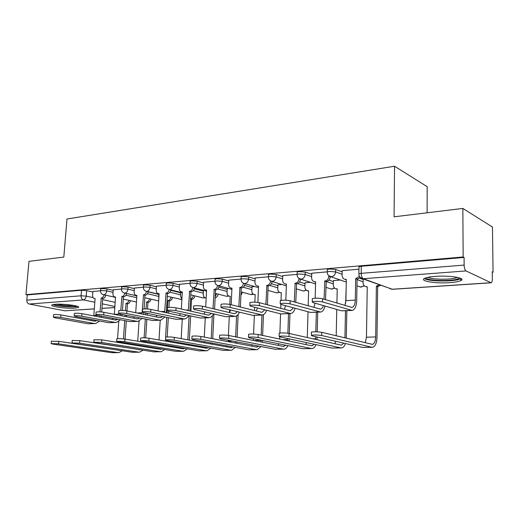 <?xml version="1.0" encoding="UTF-8"?>
<svg xmlns="http://www.w3.org/2000/svg" width="519" height="519" viewBox="0 0 519 519"><rect width="100%" height="100%" fill="white"/><g stroke="black" fill="none" stroke-linecap="round" stroke-linejoin="round"><path stroke-width="0.78" d="M113.181 290.329L106.933 288.901L101.692 288.532L100.66 288.986M134.35 288.603L128.057 287.104L122.724 286.728L121.615 287.221M156.427 286.799L150.095 285.229L144.665 284.847L143.471 285.379M179.477 284.925L173.106 283.277L167.566 282.881L166.281 283.465M203.552 282.972L197.149 281.233L191.505 280.831L190.116 281.46M228.736 280.935L222.294 279.099L216.546 278.684L215.041 279.365M255.101 278.807L248.627 276.861L242.769 276.432L241.153 276.776L241.134 277.178M282.732 276.588L276.231 274.519L270.256 274.077L268.492 274.447L268.479 274.888M311.718 274.266L305.204 272.053L299.1 271.599L297.179 272.008L297.166 272.488M342.17 271.846L335.644 269.471L329.416 268.998L327.314 269.445L327.301 269.964M449.714 282.647C455.066 282.265 458.764 281.596 460.814 280.63C466.743 278.08 449.746 275.2 435.227 276.4C430.024 276.809 426.475 277.477 424.568 278.405C418.911 281.013 435.519 283.744 449.714 282.647M74.885 308.124L78.304 307.495C81.606 306.074 63.727 303.544 55.28 304.283L52.023 304.9C48.935 306.372 66.542 308.811 74.885 308.124M492.246 272.248L493.05 272.19L492.239 271.781L492.33 278.911C492.304 281.188 491.908 282.479 491.136 282.797L466.036 270.931L363.274 278.709L392.098 289.245L490.753 282.745M427.124 212.79L427.176 186.678L394.55 166.229L394.07 216.819L462.851 208.43L463.149 256.97L25.95 294.649L28.986 261.336L63.818 257.087L66.996 218.999L394.55 166.229M462.851 208.43L492.473 227.043L493.05 272.19M94.315 308.915L64.836 310.803L29.135 304.024C27.552 303.511 26.774 302.22 26.8 300.144L27.273 294.915L81.509 290.264L86.66 290.621L92.862 291.989M27.273 294.915L25.95 294.649M358.869 274.343L358.882 273.805L361.185 273.344L464.135 265.092L464.083 257.45L463.149 256.97M464.135 265.092C464.265 268.141 464.901 270.088 466.036 270.931M358.96 269.199L342.196 270.691M327.255 271.846L311.75 273.234M340.302 280.02L333.399 280.623M297.108 274.369L282.758 275.654M310.375 282.297L305.01 282.784M268.407 276.77L255.134 277.957M281.862 284.464L277.905 284.84M241.037 279.443L241.05 279.047L228.769 280.156M254.66 286.533L252 286.806M214.918 281.24L203.591 282.258M228.684 288.512L227.212 288.694M189.967 283.322L179.509 284.269M203.857 290.4L203.474 290.497M166.112 285.32L156.466 286.19M143.289 287.228L134.389 288.032M121.42 289.057L113.22 289.803M148.181 291.892L158.846 294.435M170.751 290.355L180.677 292.813M194.301 288.765L203.435 291.133M218.895 287.137L227.179 289.381M244.592 285.456L251.968 287.558M271.463 283.731L277.879 285.664M299.567 281.953L304.984 283.685M328.962 280.124L333.38 281.622M359.706 278.223L363.144 279.475M100.459 290.809L92.901 291.496M464.083 257.45L361.302 266.266L358.999 266.753L358.992 267.317M312.334 299.204L312.354 298.646C315.325 298.003 318.737 298.055 322.584 298.788L351.947 307.436C353.971 306.807 355.093 304.361 355.307 300.099L355.69 278.684L357.085 279.19L356.709 300.546C356.423 306.294 354.918 309.59 352.18 310.433L322.507 301.928C318.653 301.202 315.241 301.15 312.263 301.779L312.756 302.506L341.528 310.829L351.642 310.459M355.69 278.684L359.433 276.426M360.342 277.607L357.085 279.19M346.322 279.825L345.576 279.546M342.196 270.6L342.099 275.297C342.177 277.47 343.163 278.826 345.038 279.358L346.335 279.397L345.907 300.65L344.953 305.529M321.663 335.508C317.777 334.911 314.339 334.833 311.342 335.261L311.841 335.819L362.444 347.412L371.74 347.217L321.663 335.508L321.741 332.322L372.402 344.356C374.394 343.779 375.49 341.307 375.698 336.941L376.372 286.131L379.311 284.879M311.419 332.51L311.432 332.089C314.423 331.635 317.862 331.712 321.741 332.322M376.372 286.131L377.657 286.598L377.002 337.279C376.729 343.156 375.243 346.491 372.558 347.263L371.74 347.217M380.589 285.346L377.657 286.598M363.151 278.982L363.086 282.79C363.177 284.886 364.143 286.196 365.979 286.722L367.244 286.767L366.466 337.214L375.698 336.941M365.979 286.722L366.42 286.877M372.123 347.276L362.444 347.412M365.259 342.754L366.466 337.214M325.024 306.054C324.18 309.603 322.74 311.595 320.697 312.036L290.056 303.849C286.254 303.161 282.972 303.102 280.215 303.68L280.811 304.394L310.472 312.419L320.139 312.068M280.299 301.137L280.318 300.631C283.076 300.04 286.358 300.092 290.153 300.793L320.476 309.116C321.774 308.857 322.76 307.683 323.434 305.594M324.064 299.236L324.81 281.038C327.184 280.591 328.521 279.034 328.825 276.355L330.259 276.854C329.961 279.52 328.624 281.077 326.25 281.525L325.517 299.671M324.518 281.064L325.958 281.545M311.75 273.143L311.621 277.73C311.685 279.877 312.62 281.201 314.43 281.707L315.156 281.947M314.43 281.707L315.617 281.739L315.176 298.224M328.838 275.751L328.825 276.355M313.93 307.475L315.027 303.161M295.11 308.26C294.189 311.406 292.735 313.171 290.763 313.567L259.286 305.672C255.543 305.01 252.383 304.951 249.808 305.483L250.521 306.191L280.941 313.93L290.192 313.593M249.911 302.973L249.931 302.519C252.5 301.967 255.659 302.026 259.403 302.694L289.589 310.654L290.549 310.712L293.423 307.806M294.273 301.948L295.136 283.303C297.4 282.868 298.685 281.35 298.989 278.735L300.469 279.216C300.164 281.823 298.879 283.342 296.621 283.77L295.765 302.369M294.857 283.322L296.343 283.789M282.764 275.57L282.608 280.039C282.66 282.161 283.556 283.458 285.294 283.945L286.177 284.217M285.294 283.945L286.384 283.971L285.839 300.248M284.412 309.292L285.58 305.685M459.224 277.821L459.049 278.126C456.752 281.545 426.281 281.214 426.125 277.801M428.026 277.328C431.652 279.786 453.035 279.864 457.161 277.406L457.291 277.341M424.341 278.528C428.279 281.642 455.423 281.856 460.684 278.761L461.047 278.554M76.507 306.061C74.185 307.358 57.194 306.204 54.242 304.536L54.008 304.406M56.539 304.212C62.332 305.444 68.171 305.873 74.061 305.503M52.867 304.608C56.623 306.353 73.666 307.598 77.597 306.418M288.999 336.539C285.165 335.975 281.862 335.89 279.086 336.286L279.696 336.837L331.92 348.061L340.769 347.873L288.999 336.539L289.096 333.445L340.827 345.044L341.47 345.077L343.76 343.13M279.177 333.581L279.19 333.198C281.966 332.776 285.268 332.861 289.096 333.445M345.628 303.336L346.154 288.22M333.399 280.545L333.302 284.95C333.373 287.02 334.294 288.305 336.072 288.804L337.227 288.836L336.915 303.109M336.195 335.787L336.779 309.454M344.934 337.882L345.479 310.777M346.828 310.706L346.283 338.206M337.22 289.2L336.701 289.012M345.446 343.52C344.532 346.192 343.254 347.665 341.612 347.918L340.769 347.873M341.165 347.931L331.92 348.061M334.761 343.682L335.728 341.294M258.04 337.525C254.258 336.98 251.079 336.889 248.497 337.259L249.217 337.804L302.843 348.677L311.27 348.496L258.04 337.525L258.157 334.502L311.348 345.732L312.01 345.771L314.151 344.24M248.607 334.599L248.62 334.249C251.202 333.86 254.381 333.944 258.157 334.502M305.016 282.706L304.887 287.013C304.945 289.051 305.834 290.309 307.54 290.789L308.61 290.815L308.182 305.86M307.287 337.519L308.014 311.75M315.591 339.381L315.675 336.695M315.805 331.79L316.324 312.263M317.719 312.191L317.206 331.829M317.07 337.013L316.986 339.698M307.54 290.789L308.325 291.029M315.98 344.635C315.02 347.01 313.742 348.314 312.146 348.541L311.27 348.496M311.685 348.554L302.843 348.677M305.691 344.538L306.632 342.624M266.61 310.284C265.624 313.087 264.177 314.663 262.27 315.02L230.079 307.404C226.381 306.768 223.332 306.703 220.932 307.203L221.743 307.897L252.824 315.364L261.686 315.046M221.055 304.724L221.075 304.303C223.475 303.79 226.518 303.855 230.209 304.497L261.083 312.179L262.063 312.237L264.826 309.83M265.89 304.406L266.87 285.456C269.03 285.041 270.263 283.556 270.574 281L270.853 281.09M266.604 285.476L268.128 285.924L267.421 304.809M272.092 281.486C271.774 284.023 270.542 285.495 268.394 285.904L268.128 285.924M255.134 277.879L254.959 282.252C254.991 284.334 255.848 285.606 257.521 286.073L258.527 286.092L257.885 302.408M256.289 310.985L257.495 307.962M239.428 312.146C238.396 314.663 236.962 316.084 235.113 316.402L202.306 309.045C198.667 308.442 195.721 308.37 193.477 308.837L194.378 309.512L226.018 316.733L234.51 316.434M193.606 306.392L193.626 306.009C195.871 305.529 198.816 305.6 202.455 306.21L233.913 313.632L234.912 313.684L237.533 311.692M238.831 306.645L239.914 287.513C241.932 287.124 243.119 285.716 243.469 283.277M239.661 287.532L241.218 287.967L240.388 307.034M245.02 283.757C244.657 286.17 243.476 287.571 241.471 287.948L241.218 287.967M228.775 280.078L228.574 284.354C228.6 286.41 229.411 287.656 231.026 288.103L231.954 288.116L231.202 304.744M229.586 309.778L229.456 312.587L230.67 310.038M213.471 313.872C212.414 316.149 210.986 317.433 209.202 317.725L175.876 310.609C172.282 310.031 169.434 309.96 167.332 310.394L168.318 311.056L200.431 318.043L208.593 317.758M167.475 307.981L167.494 307.631C169.603 307.183 172.444 307.254 176.032 307.845L207.989 315.02L209.008 315.065L211.48 313.418M212.991 308.701L214.185 289.472C216.06 289.122 217.195 287.792 217.597 285.476M213.945 289.492L215.528 289.913L214.581 309.077M219.174 285.911C218.771 288.22 217.636 289.544 215.768 289.894L215.528 289.913M203.591 282.187L203.377 286.365C203.383 288.389 204.162 289.615 205.719 290.037L206.581 290.05L205.712 306.982M203.863 314.099L205.044 311.951M228.658 338.453C224.935 337.927 221.866 337.843 219.459 338.187L220.277 338.719L275.109 349.261L283.153 349.092L228.658 338.453L228.795 335.508L283.244 346.394L285.898 345.239M219.582 335.566L219.595 335.248C222.002 334.891 225.071 334.976 228.795 335.508M277.912 284.769L277.762 288.979C277.808 290.99 278.651 292.223 280.299 292.684L281.292 292.703L281.026 300.436M279.696 339.05L279.767 336.85M279.903 333.055L280.565 313.833M280.753 308.325L280.889 304.413M287.578 340.717L287.701 338.557M287.876 333.237L288.512 313.677M289.946 313.606L289.304 333.49M289.128 338.862L289.025 341.022M280.299 292.684L281.214 292.95M287.863 345.641C286.871 347.762 285.599 348.93 284.049 349.138L283.153 349.092M283.575 349.144L275.109 349.261M277.957 345.336L278.839 343.812M200.736 339.335C197.064 338.836 194.1 338.745 191.848 339.069L192.77 339.588L248.633 349.825L256.315 349.663L200.736 339.335L200.885 336.468L256.418 347.023L258.897 346.147M191.985 336.494L192.004 336.202C194.255 335.864 197.214 335.955 200.885 336.468M252 286.735L251.832 290.861C251.864 292.846 252.675 294.052 254.265 294.494L255.179 294.513L254.874 302.155M253.337 340.419L253.408 338.654M253.59 334.035L254.342 315.422M254.537 310.55L254.667 307.248M260.81 341.911L260.979 340.185M261.174 335.138L261.946 315.046M263.425 314.644L262.633 335.449M262.439 340.483L262.296 342.209M261.012 346.556L257.229 349.702L256.315 349.663M256.743 349.715L248.633 349.825M251.475 346.082L252.279 344.876M174.17 340.179C170.55 339.698 167.682 339.608 165.574 339.906L166.58 340.419L223.326 350.364L230.67 350.208L174.17 340.179L174.332 337.376L230.786 347.626L233.076 346.977M165.723 337.369L165.736 337.11C167.851 336.799 170.712 336.883 174.332 337.376M227.212 288.622L227.024 292.658C227.05 294.61 227.822 295.798 229.353 296.219L230.209 296.239L229.833 304.413M228.12 341.645L228.191 340.243M228.412 335.443L229.268 316.7M235.639 336.876L236.567 315.889M242.496 292.288L240.894 295.395M238.124 314.488L237.131 337.175M236.911 341.917L236.742 343.286M235.347 347.393L231.604 350.247L230.67 350.208M231.111 350.254L223.326 350.364M226.154 346.783L226.874 345.842M235.211 342.994L235.418 341.632M188.663 315.481C187.586 317.55 186.185 318.718 184.453 318.984L150.685 312.101C147.143 311.549 144.386 311.471 142.407 311.874L143.484 312.529L175.986 319.295L183.83 319.016M142.563 309.499L142.582 309.181C144.561 308.766 147.318 308.837 150.854 309.402L183.226 316.343L184.264 316.389L186.568 315.027M188.287 310.596L189.597 291.347C191.349 291.023 192.439 289.758 192.867 287.545M189.364 291.367L190.966 291.769L189.909 310.959M194.469 287.961C194.048 290.166 192.958 291.431 191.2 291.756L190.966 291.769M179.516 284.198L179.282 288.285C179.276 290.283 180.022 291.483 181.514 291.892L182.318 291.899L181.352 309.039M179.399 315.526L180.534 313.716M148.856 340.983C145.288 340.516 142.517 340.425 140.532 340.704L199.114 350.876L206.14 350.727L148.856 340.983L149.031 338.245L206.27 348.204L208.353 347.736M140.694 338.213L140.707 337.973C142.693 337.681 145.469 337.772 149.031 338.245M203.474 290.432L203.273 294.383C203.279 296.31 204.019 297.471 205.498 297.88L206.179 297.9M203.973 342.761L204.058 341.658M204.291 337.116L205.271 317.926M211.207 338.427L212.329 315.779M215.197 296.634L216.67 293.735M218.162 294.124C217.792 296.154 216.786 297.361 215.138 297.757M213.938 313.976L212.719 338.719M212.453 343.195L212.284 344.266M210.779 348.165L207.087 350.76L206.14 350.727M206.588 350.773L199.114 350.876M201.923 347.445L202.546 346.724M210.708 343.98L210.922 342.916M164.938 316.992L160.786 320.197L159.398 320.139L126.649 313.528C123.165 312.989 120.486 312.912 118.624 313.294L119.772 313.93L152.612 320.489L160.157 320.223M118.786 310.946L118.806 310.654C120.674 310.265 123.347 310.343 126.831 310.887L159.554 317.615L160.605 317.654L162.739 316.538M164.646 312.36L166.067 293.138C167.721 292.839 168.772 291.626 169.213 289.505M165.846 293.157L167.475 293.553L166.294 312.71M170.835 289.907C170.394 292.022 169.35 293.235 167.695 293.533L167.475 293.553M156.472 286.125L156.219 290.127C156.206 292.093 156.92 293.267 158.36 293.663L159.106 293.67L158.042 310.946M155.992 316.882L157.069 315.357M124.716 341.749C121.199 341.301 118.507 341.204 116.639 341.47L175.928 351.363L182.662 351.22L124.716 341.749L124.897 339.076L182.798 348.755L184.654 348.444M116.814 339.017L116.827 338.797C118.695 338.524 121.388 338.615 124.897 339.076M190.564 299.145L191.543 299.379L190.908 311.186M194.846 295.875C194.424 297.919 193.399 299.087 191.764 299.366L191.543 299.379M180.703 292.359L180.495 296.031L181.91 299.204M181.176 338.622L182.273 319.101M187.8 339.822L189.124 315.584M190.577 298.957C192.049 298.522 192.971 297.368 193.334 295.499M190.648 315.915L189.331 340.101M189.013 344.35L188.845 345.167M187.255 348.878L183.622 351.259L182.662 351.22M183.11 351.272L175.928 351.363M178.711 348.067L179.237 347.535M180.826 343.773L180.93 342.936M187.229 344.888L187.443 344.078M142.212 318.413L138.132 321.352L136.731 321.3L103.696 314.884C100.258 314.371 97.663 314.293 95.898 314.65L97.124 315.273L130.237 321.631L137.496 321.384M96.073 312.334L96.093 312.068C97.857 311.705 100.452 311.783 103.891 312.302L136.899 318.828L137.957 318.861L139.909 317.952M141.998 314.001L143.542 294.857C145.106 294.571 146.111 293.41 146.566 291.373M143.328 294.87L144.97 295.253L144.087 308.935M148.2 291.762C147.746 293.799 146.741 294.954 145.184 295.24L144.97 295.253M143.847 312.607L143.672 314.345M134.395 287.967L134.129 291.892C134.103 293.825 134.784 294.98 136.173 295.363L136.873 295.363L135.719 312.71M133.578 318.166L134.59 316.888M101.666 342.475L93.822 342.196L95.068 342.683L153.702 351.837L160.157 351.7L101.666 342.475L101.86 339.861L160.306 349.281L161.915 349.099M94.004 339.789L101.86 339.861M167.345 307.864L167.987 300.54C169.531 300.274 170.517 299.152 170.952 297.186M167.78 300.553L169.311 300.91L168.928 307.384M172.483 297.549C172.049 299.515 171.062 300.631 169.518 300.897L169.311 300.91M158.853 294.299L158.782 298.989M159.009 339.977L160.215 320.229M165.36 341.087L165.425 340.075M165.587 337.285L166.774 317.375M167.04 312.873L167.176 310.615M168.701 311.141L168.584 313.204M168.318 317.699L167.176 336.935M166.962 340.49L166.91 341.353M166.521 345.394L166.378 346.004M164.705 349.553L161.13 351.733L160.157 351.7M160.618 351.746L153.702 351.837M156.466 348.658L156.874 348.281M158.619 344.707L158.73 344.084M164.724 345.732L164.912 345.129M120.44 319.749L116.431 322.455L115.017 322.409L81.755 316.188C78.363 315.688 75.839 315.61 74.172 315.941L75.463 316.558L108.789 322.727L115.789 322.487M74.353 313.664L74.373 313.418C76.04 313.08 78.564 313.158 81.95 313.658L115.192 319.989L118.034 319.289M120.778 310.407L121.952 296.505C123.425 296.239 124.398 295.123 124.858 293.157M121.751 296.518L123.405 296.887L122.465 310.42M126.506 293.533C126.052 295.493 125.079 296.608 123.606 296.874L123.405 296.887M113.22 289.738L112.947 293.579C112.908 295.486 113.564 296.621 114.9 296.985L115.555 296.991L114.316 314.345L120.129 314.001M120.285 315.546L120.518 314.079M112.098 319.399L113.032 318.329M122.186 314.417L121.984 315.876M79.634 343.176L72.011 342.897L73.322 343.377L132.377 352.291L138.573 352.154L79.634 343.176L79.835 340.62L140.059 349.709M72.199 340.522L79.835 340.62M145.975 308.909L146.618 302.019C148.077 301.766 149.031 300.689 149.472 298.795M146.416 302.032L147.967 302.376L147.539 308.98M151.016 299.145C150.575 301.039 149.628 302.116 148.168 302.363L147.967 302.376M137.736 341.217L139.053 321.131M143.828 342.235L143.873 341.586M144.113 337.811L145.326 319.036M145.599 314.741L145.709 312.996M147.266 313.314L147.149 315.065M146.877 319.341L145.69 337.888M145.437 341.852L145.398 342.501M144.931 346.355L144.814 346.783M143.075 350.176L139.559 352.187L138.573 352.154M139.04 352.2L132.377 352.291M137.301 345.576L137.399 345.135M143.127 346.51L143.283 346.082M99.557 321.021L95.619 323.519L94.198 323.473L60.749 317.427C57.408 316.953 54.949 316.869 53.373 317.187L54.729 317.784L88.224 323.778L94.977 323.551M53.561 314.936L53.58 314.715C55.157 314.391 57.615 314.475 60.957 314.955L94.38 321.099L97.04 320.554M100.018 311.874L101.237 298.081C102.639 297.828 103.573 296.758 104.04 294.863M101.043 298.094L102.71 298.457L101.705 311.997M105.701 295.233C105.234 297.121 104.306 298.191 102.905 298.438L102.71 298.457M92.901 291.438L92.616 295.207C92.57 297.082 93.193 298.191 94.484 298.548L95.1 298.548L93.777 315.909M99.46 316.992L99.713 315.773M91.493 320.567L92.343 319.685M101.393 316.09L101.179 317.317M58.556 343.844L51.141 343.565L52.516 344.032L111.909 352.719L117.858 352.596L58.556 343.844L58.764 341.34L119.007 350.267M51.336 341.23L58.764 341.34M125.403 310.654L126.091 303.433C127.479 303.2 128.394 302.168 128.842 300.332M125.896 303.446L127.46 303.784L126.967 310.913M130.399 300.676C129.951 302.506 129.036 303.537 127.648 303.771L127.46 303.784M117.3 342.352L117.333 341.878M117.56 338.68L118.76 321.514M123.152 343.293L123.185 342.832M123.457 338.881L124.716 320.573M125.001 316.473L125.105 314.994M126.668 315.312L126.565 316.785M126.286 320.872L125.04 339.095M124.768 343.091L124.735 343.546M122.296 350.766L118.851 352.628L117.858 352.596M118.326 352.641L111.909 352.719M100.511 290.984L101.542 290.53L106.784 290.899L113.038 292.314M106.933 288.901L106.784 290.899C106.46 293.118 105.487 294.396 103.871 294.747L115.523 297.4M121.472 289.258L122.581 288.772L127.921 289.141L134.213 290.627M128.057 287.104L127.921 289.141C127.596 291.412 126.591 292.722 124.904 293.079L136.834 295.901M143.335 287.455L144.529 286.929L149.965 287.318L156.297 288.869M150.095 285.229L149.965 287.318C149.641 289.628 148.603 290.971 146.838 291.334L159.067 294.351M166.151 285.58L167.442 285.009L172.976 285.405L179.353 287.039M173.106 283.277L172.976 285.405C172.658 287.766 171.581 289.141 169.745 289.518L168.759 289.381M189.999 283.627L191.388 283.004L197.032 283.413L203.442 285.126M197.149 281.233L197.032 283.413C196.707 285.826 195.592 287.228 193.671 287.617L192.555 287.442M214.931 281.583L216.436 280.909L222.19 281.324L228.632 283.14M222.294 279.099L222.19 281.324C221.873 283.796 220.711 285.229 218.707 285.632L217.422 285.405M241.153 276.776L241.05 279.047L242.671 278.709L248.536 279.138L255.011 281.058M248.627 276.861L248.536 279.138C248.218 281.668 247.012 283.134 244.91 283.556L243.424 283.257M268.388 277.204L268.407 276.776L270.165 276.406L276.153 276.848L282.647 278.891M276.231 274.519L276.153 276.848C275.836 279.436 274.583 280.941 272.384 281.376L270.639 280.974M297.095 274.856L297.108 274.389L299.028 273.987L305.133 274.441L311.653 276.627M305.204 272.053L305.133 274.441C304.822 277.094 303.518 278.638 301.208 279.086L299.145 278.534M327.242 272.397L327.255 271.885L329.357 271.45L335.585 271.911L342.125 274.259M335.644 269.471L335.585 271.911C335.28 274.629 333.918 276.218 331.492 276.679L329.014 275.894M86.66 290.621L86.225 296.148L93.154 297.627M102.619 299.651L115.173 302.337M114.881 306.463L102.308 303.849M94.815 302.285L83.403 299.911L29.135 304.024M64.836 310.803L94.315 308.857M101.977 308.351L114.803 307.508M125.89 295.227L136.718 297.679M147.441 293.735L158.723 296.394M169.895 292.197L180.567 294.811M193.308 290.608L203.331 293.17M217.733 288.96L227.082 291.464M243.216 287.247L251.884 289.686M269.809 285.456L277.801 287.831M297.523 283.575L304.919 285.904M324.81 281.038L333.328 283.893M357.078 279.631L363.105 281.798M359.609 286.715L361.36 287.065L364.111 285.645M330.486 288.817L332.024 289.096L334.444 287.941M302.668 290.809L304.024 291.029L306.139 290.102M276.076 292.703L277.276 292.885L279.105 292.139M250.619 294.507L253.253 294.072M226.245 296.226L228.516 295.908M202.871 297.874L204.823 297.647M180.45 299.444L181.897 299.385M361.302 266.266L361.185 273.344C361.269 276.166 361.97 277.957 363.274 278.709L360.316 277.581M81.509 290.264L81.068 295.791L86.225 296.148C85.901 298.321 84.96 299.58 83.403 299.911C81.84 299.366 81.061 297.99 81.068 295.791L26.8 300.144M490.987 282.81L392.546 289.284L390.126 288.824M322.584 298.788L322.507 301.928M355.995 278.664L357.396 279.164M355.307 300.099L345.907 300.65M350.993 310.349L341.528 310.829M377.962 286.572L376.671 286.112M290.153 300.793L290.056 303.849M319.47 311.958L310.472 312.419M259.403 302.694L259.286 305.672M295.136 283.303L296.621 283.77M289.498 313.489L280.941 313.93M312.886 338.777L315.623 338.699M230.209 304.497L230.079 307.404M266.87 285.456L268.394 285.904M260.973 314.949L252.824 315.364M202.455 306.21L202.306 309.045M239.914 287.513L241.471 287.948M233.79 316.337L226.018 316.733M176.032 307.845L175.876 310.609M214.185 289.472L215.768 289.894M213.004 308.513L212.362 308.552M207.853 317.667L200.431 318.043M282.589 339.66L287.669 339.51M253.772 340.503L260.973 340.295M228.146 341.249L232.746 341.119M150.854 309.402L150.685 312.101M189.597 291.347L191.2 291.756M188.339 309.973L186.087 310.103M183.084 318.932L175.986 319.295M204.045 341.956L205.453 341.917M126.831 310.887L126.649 313.528M166.067 293.138L167.695 293.533M164.75 311.368L161.033 311.582M159.398 320.139L152.612 320.489M191.764 299.366L190.57 299.074M103.891 312.302L103.696 314.884M143.542 294.857L145.184 295.24M142.167 312.698L137.113 313.002M136.731 321.3L130.237 321.631M169.518 300.897L167.987 300.54M81.95 313.658L81.755 316.188M121.952 296.505L123.606 296.874M115.017 322.409L108.789 322.727M148.168 302.363L146.618 302.019M60.957 314.955L60.749 317.427M101.237 298.081L102.905 298.438M97.481 315.344L93.809 315.558M94.198 323.473L88.224 323.778M127.648 303.771L126.091 303.433M460.801 278.703L460.814 280.63M327.314 269.445L327.255 271.885C327.236 274.285 328.326 275.868 330.525 276.627L346.277 282.089M356.968 285.8L360.426 287.001L364.357 285.891M297.179 272.008L297.108 274.389C297.082 276.757 298.159 278.307 300.326 279.034L315.558 283.977M268.492 274.447L268.407 276.776C268.381 279.105 269.439 280.623 271.58 281.33L286.319 285.826M215.061 279.001L214.95 281.22C214.918 283.478 215.943 284.937 218.032 285.599L231.896 289.388M190.136 281.123L190.012 283.29C189.98 285.515 190.992 286.949 193.055 287.591L206.53 291.094M166.301 283.153L166.171 285.275C166.138 287.468 167.137 288.869 169.175 289.492L182.273 292.748M143.491 285.1L143.354 287.176C143.315 289.33 144.301 290.711 146.319 291.315M121.634 286.962L121.491 288.999C121.452 291.114 122.426 292.469 124.417 293.06M100.68 288.746L100.53 290.744C100.485 292.826 101.452 294.156 103.417 294.727M325.822 287.305L331.167 289.038L334.723 288.181M296.187 288.83L303.245 290.984L306.437 290.329M267.96 290.368L276.556 292.839L279.423 292.353M258.468 287.63L244.177 283.517C242.068 282.829 241.024 281.343 241.05 279.047M241.05 291.892L251.034 294.617L253.59 294.267M215.353 293.391L226.595 296.317L228.86 296.077M190.797 294.87L203.169 297.945L205.167 297.789M167.306 296.317L181.89 299.547M158.665 300.897L144.814 297.724M136.432 302.006L123.25 299.1M358.999 266.753L358.882 273.805C358.869 276.257 359.985 277.866 362.23 278.645L392.39 289.297M101.971 308.409L114.803 307.566M312.263 301.779L312.354 298.646M345.038 279.358L346.322 279.812M351.947 307.436L351.545 307.456M311.342 335.261L311.432 332.089M372.078 344.363L372.402 344.356M280.215 303.68L280.318 300.631M320.476 309.116L320.054 309.136M249.808 305.483L249.931 302.519M290.549 310.712L290.121 310.738M458.647 277.659L459.088 278.08M279.086 336.286L279.19 333.198M337.22 289.18L336.072 288.804M341.139 345.09L341.47 345.077M248.497 337.259L248.62 334.249M311.666 345.777L312.01 345.771M220.932 307.203L221.075 304.303M257.521 286.073L258.52 286.358M262.063 312.237L261.621 312.256M193.477 308.837L193.626 306.009M231.026 288.103L231.948 288.356M234.912 313.684L234.465 313.71M167.332 310.394L167.494 307.631M205.719 290.037L206.568 290.264M209.008 315.065L208.547 315.091M219.459 338.187L219.595 335.248M283.569 346.433L283.925 346.426M191.848 339.069L192.004 336.202M255.173 294.74L254.265 294.494M256.749 347.062L257.113 347.055M165.574 339.906L165.736 337.11M230.196 296.44L229.353 296.219M231.124 347.665L231.493 347.659M142.407 311.874L142.582 309.181M181.514 291.892L182.312 292.087M184.264 316.389L183.797 316.415M140.532 340.704L140.707 337.973M206.173 298.042L205.498 297.88M206.614 348.236L206.99 348.23M118.624 313.294L118.806 310.654M158.36 293.663L159.099 293.838M160.605 317.654L160.131 317.68M116.639 341.47L116.827 338.797M183.149 348.787L183.531 348.781M95.898 314.65L96.093 312.068M136.173 295.363L136.86 295.519M137.957 318.861L137.483 318.887M93.822 342.196L94.023 339.588M160.656 349.313L161.046 349.306M74.172 315.941L74.373 313.418M114.9 296.985L115.542 297.127M116.262 320.022L115.782 320.048M72.011 342.897L72.219 340.341M139.092 349.819L139.481 349.812M53.373 317.187L53.58 314.715M94.484 298.548L95.087 298.678M95.457 321.131L94.977 321.157M51.141 343.565L51.349 341.067M118.384 350.306L118.773 350.299"/></g></svg>
